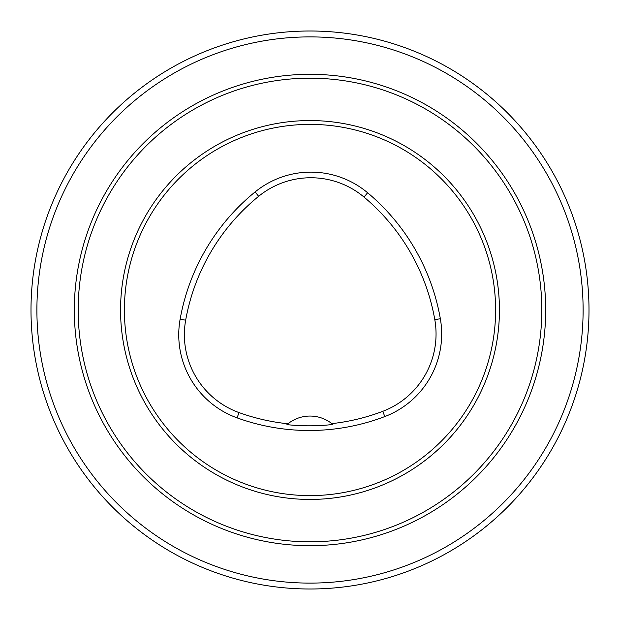 <?xml version="1.0" encoding="UTF-8"?>
<svg xmlns="http://www.w3.org/2000/svg" width="620" height="620" viewBox="0 0 620 620"><rect width="100%" height="100%" fill="white"/><g stroke="black" fill="none" stroke-linecap="round" stroke-linejoin="round"><path stroke-width="0.93" d="M124.395 310A185.605 185.605 0 0 1 402.806 149.257A185.605 185.605 0 0 1 402.806 470.743A185.605 185.605 0 0 1 124.395 310M180.125 319.207A212.125 212.125 0 0 1 255.099 191.944A88.381 88.381 0 0 1 367.621 192.758A212.125 212.125 0 0 1 440.347 318.719A88.381 88.381 0 0 1 384.795 416.57A212.125 212.125 0 0 1 237.096 417.872A88.381 88.381 0 0 1 180.125 319.207L185.667 320.191A206.499 206.499 0 0 1 258.649 196.308A82.762 82.762 0 0 1 364.01 197.067A206.499 206.499 0 0 1 434.806 319.688A82.762 82.762 0 0 1 382.788 411.316A206.499 206.499 0 0 1 331.855 423.623L332.886 424.468A207.452 207.452 0 0 1 286.928 424.63A35.355 35.355 0 0 1 287.951 423.778L286.928 424.63M331.855 423.623A35.355 35.355 0 0 0 287.951 423.778A206.499 206.499 0 0 1 239.002 412.579A82.762 82.762 0 0 1 185.667 320.191M545.693 310A235.693 235.693 0 0 1 192.154 514.112A235.693 235.693 0 0 1 192.154 105.888A235.693 235.693 0 0 1 545.693 310A235.693 235.693 0 0 1 192.154 514.112A235.693 235.693 0 0 1 192.154 105.888A235.693 235.693 0 0 1 545.693 310M583.11 310A273.11 273.11 0 0 0 173.445 73.486A273.11 273.11 0 0 0 173.445 546.514A273.11 273.11 0 0 0 583.11 310M589 310A279 279 0 0 1 170.5 551.622A279 279 0 0 1 170.5 68.378A279 279 0 0 1 589 310M258.649 196.308L255.099 191.944M364.01 197.067L367.621 192.758M434.806 319.688L440.347 318.719M382.788 411.316L384.795 416.57M239.002 412.579L237.096 417.872M541.818 310A231.818 231.818 0 0 0 310 78.182A231.818 231.818 0 0 0 78.182 310A231.818 231.818 0 0 0 310 541.818A231.818 231.818 0 0 0 541.818 310M120.559 310A189.441 189.441 0 0 1 404.721 145.94A189.441 189.441 0 0 1 404.721 474.06A189.441 189.441 0 0 1 120.559 310"/></g></svg>
